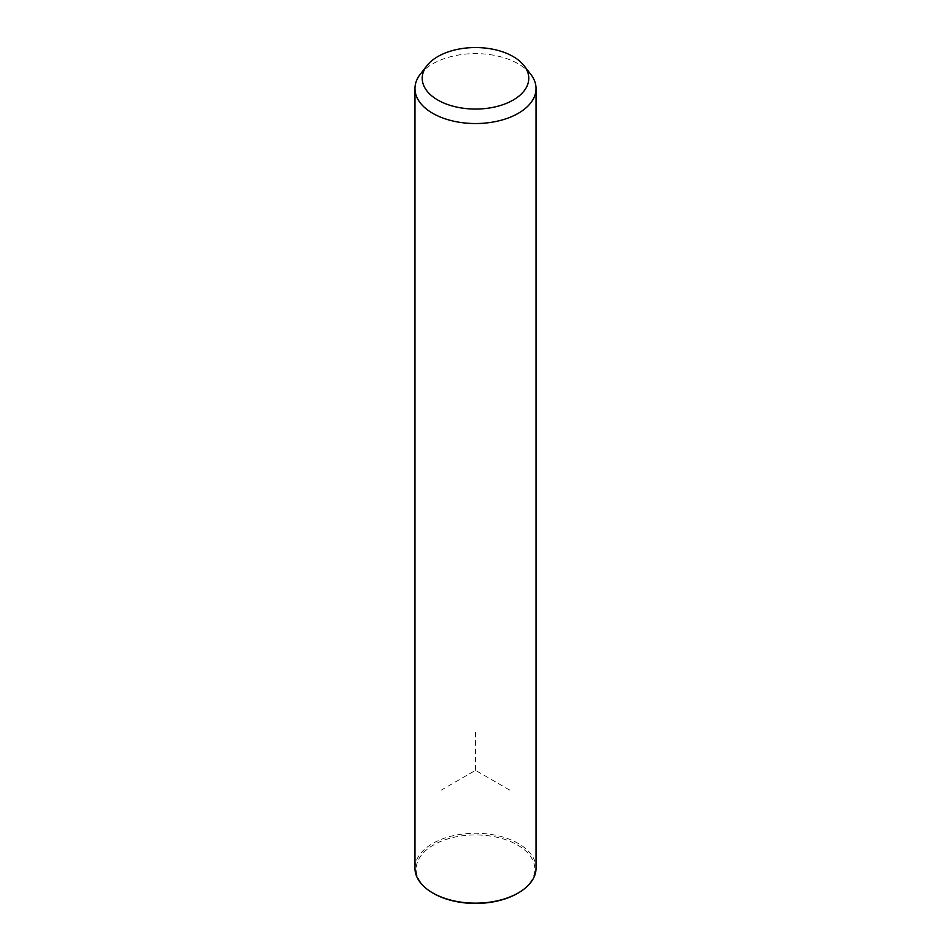 <?xml version="1.0" encoding="UTF-8"?>
<svg xmlns="http://www.w3.org/2000/svg" width="951" height="951" viewBox="0 0 951 951"><rect width="100%" height="100%" fill="white"/><g stroke="black" fill="none" stroke-linecap="round" stroke-linejoin="round"><path stroke-width="0.71" stroke-dasharray="4.75 3.57" d="M420.235 74.309A60.543 34.949 180 0 1 475.5 53.625A60.543 34.949 180 0 1 530.765 74.309M414.957 868.204A60.543 34.949 180 0 1 466.893 833.611A60.543 34.949 180 0 1 533.594 858.373A60.543 34.949 180 0 1 536.043 868.204M433.549 893.417A59.331 34.248 180 0 1 418.571 878.843A59.331 34.248 180 0 1 458.798 836.333A59.331 34.248 180 0 1 532.429 859.549A59.331 34.248 180 0 1 517.451 893.417M509.748 790.103L475.5 770.334L441.252 790.103M475.5 770.334L475.5 730.796"/><path stroke-width="1.43" d="M524.132 65.75L530.765 74.309A60.543 34.949 180 0 1 533.594 78.743A60.543 34.949 180 0 1 536.043 88.586A60.543 34.949 180 0 1 484.107 123.178A60.543 34.949 180 0 1 417.406 98.417A60.543 34.949 180 0 1 414.957 88.586A60.543 34.949 180 0 1 420.235 74.309L426.868 65.75A53.28 30.753 180 0 1 475.5 47.55A53.28 30.753 180 0 1 524.132 65.75A53.28 30.753 180 0 1 526.616 69.649A53.28 30.753 180 0 1 490.502 107.82A53.28 30.753 180 0 1 424.384 86.969A53.28 30.753 180 0 1 426.868 65.75M536.043 88.586L536.043 868.204A60.543 34.949 180 0 1 518.307 892.918A60.543 34.949 180 0 1 432.693 892.918A60.543 34.949 180 0 1 417.406 878.046A60.543 34.949 180 0 1 414.957 868.204L414.957 88.586M518.307 892.918L517.451 893.417A59.331 34.248 180 0 1 433.549 893.417L432.693 892.918"/></g></svg>
